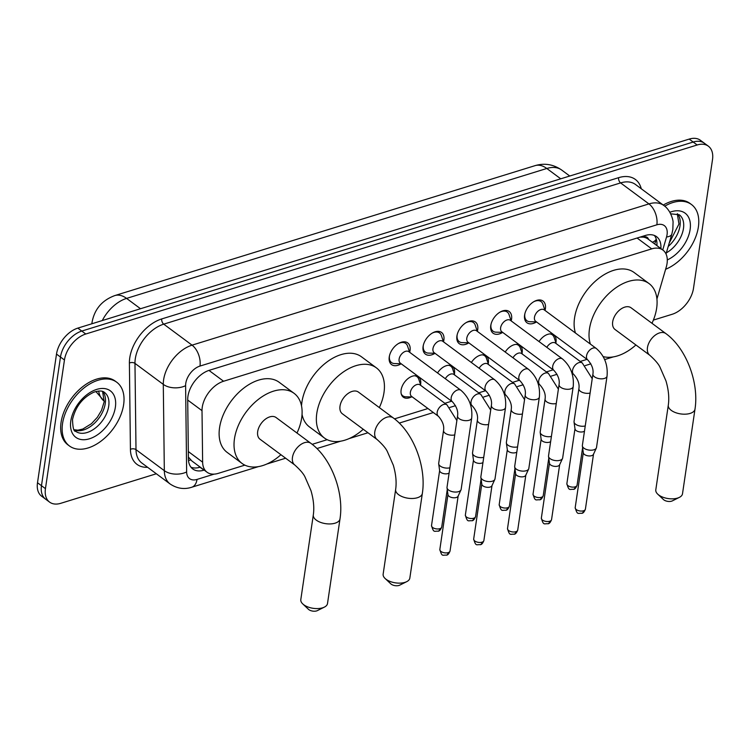 <?xml version="1.0" encoding="UTF-8"?>
<svg xmlns="http://www.w3.org/2000/svg" width="750" height="750" viewBox="0 0 750 750"><rect width="100%" height="100%" fill="white"/><g stroke="black" fill="none" stroke-linecap="round" stroke-linejoin="round"><path stroke-width="1.12" d="M411.375 396.947A12.703 7.959 -53.4 0 1 403.322 397.191A12.703 7.959 -53.4 0 1 401.109 390.009A12.703 7.959 -53.4 0 1 408.244 378.412A12.703 7.959 -53.4 0 1 418.444 376.791A12.703 7.959 -53.4 0 1 420.656 383.972A12.703 7.959 -53.4 0 1 420.553 384.572M437.531 372.956A12.703 7.959 -53.4 0 1 452.288 366.328A12.703 7.959 -53.4 0 1 454.491 373.509A12.703 7.959 -53.4 0 1 454.387 374.109M471.366 362.494A12.703 7.959 -53.4 0 1 486.122 355.866A12.703 7.959 -53.4 0 1 488.334 363.047A12.703 7.959 -53.4 0 1 488.231 363.647M505.2 352.031A12.703 7.959 -53.4 0 1 519.956 345.403A12.703 7.959 -53.4 0 1 522.169 352.584A12.703 7.959 -53.4 0 1 522.066 353.184M539.044 341.569A12.703 7.959 -53.4 0 1 553.8 334.941A12.703 7.959 -53.4 0 1 556.003 342.122A12.703 7.959 -53.4 0 1 555.9 342.722M401.156 363.778A13.509 8.466 -53.4 0 1 391.594 364.613A13.509 8.466 -53.4 0 1 389.25 356.972A13.509 8.466 -53.4 0 1 396.834 344.634A13.509 8.466 -53.4 0 1 407.691 342.9A13.509 8.466 -53.4 0 1 410.044 350.541A13.509 8.466 -53.4 0 1 409.669 352.294M435 353.316A13.509 8.466 -53.4 0 1 425.438 354.15A13.509 8.466 -53.4 0 1 423.084 346.509A13.509 8.466 -53.4 0 1 430.678 334.172A13.509 8.466 -53.4 0 1 441.525 332.447A13.509 8.466 -53.4 0 1 443.878 340.078A13.509 8.466 -53.4 0 1 443.503 341.831M468.834 342.853A13.509 8.466 -53.4 0 1 459.272 343.688A13.509 8.466 -53.4 0 1 456.919 336.047A13.509 8.466 -53.4 0 1 464.513 323.709A13.509 8.466 -53.4 0 1 475.369 321.984A13.509 8.466 -53.4 0 1 477.712 329.616A13.509 8.466 -53.4 0 1 477.347 331.378M502.678 332.391A13.509 8.466 -53.4 0 1 493.106 333.225A13.509 8.466 -53.4 0 1 490.763 325.584A13.509 8.466 -53.4 0 1 498.347 313.247A13.509 8.466 -53.4 0 1 509.203 311.522A13.509 8.466 -53.4 0 1 511.556 319.163A13.509 8.466 -53.4 0 1 511.181 320.916M536.512 321.928A13.509 8.466 -53.4 0 1 526.95 322.762A13.509 8.466 -53.4 0 1 524.597 315.122A13.509 8.466 -53.4 0 1 532.191 302.784A13.509 8.466 -53.4 0 1 543.038 301.059A13.509 8.466 -53.4 0 1 545.391 308.7A13.509 8.466 -53.4 0 1 545.025 310.453M656.934 299.006L666.244 267.141A23.812 14.916 126.6 0 0 667.05 263.522A23.812 14.916 126.6 0 0 662.906 250.059A23.812 14.916 126.6 0 0 651.722 248.869L223.575 381.244A23.812 14.916 126.6 0 0 202.012 410.663L202.631 462.169A23.812 14.916 126.6 0 0 207.009 472.191A23.812 14.916 126.6 0 0 218.194 473.381L244.856 465.141M648.525 239.4A7.941 4.969 126.6 0 0 643.519 237.037L643.191 237.141A23.812 14.916 -53.4 0 1 648 239.006L662.906 250.059M188.391 457.059L191.869 460.969L207.009 472.191M643.191 237.141L640.05 237.122M312.169 444.328L327.188 439.688M394.509 418.875L427.95 408.534M444.872 403.303L451.65 401.203M478.716 392.841L485.484 390.741M512.55 382.378L519.328 380.287M546.384 371.916L553.162 369.825M580.228 361.453L586.997 359.363M156.328 473.766L60.778 503.306A23.812 14.916 -53.4 0 1 49.594 502.116A23.812 14.916 -53.4 0 1 45.45 488.653L64.453 359.991L60.478 357.037A23.812 14.916 -53.4 0 1 81.797 331.059L693.197 142.041A23.812 14.916 -53.4 0 1 704.381 143.222A23.812 14.916 -53.4 0 0 693.197 142.041L81.797 331.059A23.812 14.916 -53.4 0 0 60.478 357.037L41.475 485.709L60.478 357.037L56.503 354.094A23.812 14.916 -53.4 0 1 77.822 328.116L689.222 139.088A23.812 14.916 -53.4 0 1 700.406 140.278L708.356 146.175A23.812 14.916 -53.4 0 1 712.5 159.637L693.497 288.3A23.812 14.916 -53.4 0 1 672.178 314.278L653.372 320.091M49.594 502.116L45.619 499.172A23.812 14.916 -53.4 0 1 41.475 485.709A23.812 14.916 -53.4 0 0 45.619 499.172L41.644 496.219A23.812 14.916 -53.4 0 1 37.5 482.756L56.503 354.094M660.872 248.55A23.812 14.916 126.6 0 0 656.55 236.662A23.812 14.916 126.6 0 0 645.366 235.472L209.269 370.303A23.812 14.916 126.6 0 0 187.706 399.722L188.409 458.962A23.812 14.916 126.6 0 0 192.797 468.984A23.812 14.916 126.6 0 0 203.981 470.166L204.197 470.1M654.366 235.453A23.812 14.916 -53.4 0 1 656.897 245.606M64.453 359.991A23.812 14.916 -53.4 0 1 85.772 334.012L697.172 144.984A23.812 14.916 -53.4 0 1 708.356 146.175M200.222 467.156L200.006 467.222A23.812 14.916 -53.4 0 1 191.006 467.241M664.706 206.175A39.684 24.863 -53.4 0 1 691.481 204.525A39.684 24.863 -53.4 0 1 698.381 226.959A39.684 24.863 -53.4 0 1 665.625 269.269M663.244 205.059A39.684 24.863 -53.4 0 1 689.991 203.419L691.481 204.525M62.55 423.534A39.684 24.863 -53.4 0 1 84.844 387.3A39.684 24.863 -53.4 0 1 116.728 382.219A39.684 24.863 -53.4 0 1 123.628 404.653A39.684 24.863 -53.4 0 1 101.334 440.897A39.684 24.863 -53.4 0 1 69.45 445.978A39.684 24.863 -53.4 0 1 62.55 423.534M69.45 445.978L67.959 444.872A39.684 24.863 -53.4 0 1 61.059 422.438A39.684 24.863 -53.4 0 1 83.353 386.194A39.684 24.863 -53.4 0 1 115.237 381.112L116.728 382.219M679.369 497.372L672.356 500.869A5.559 2.812 -171.6 0 1 671.625 501.159A5.559 2.812 -171.6 0 1 663.459 499.556L657.759 494.175A13.491 6.825 8.4 0 0 677.597 498.075A13.491 6.825 8.4 0 0 679.369 497.372A13.491 6.825 8.4 0 0 682.5 493.781L694.997 409.134A13.491 6.825 -171.6 0 1 690.094 413.419A13.491 6.825 -171.6 0 1 675.45 412.584A13.491 6.825 -171.6 0 1 668.297 405.188L655.8 489.834A13.491 6.825 8.4 0 0 657.759 494.175M649.8 355.266A13.491 8.456 126.6 0 1 647.456 347.634A13.491 8.456 126.6 0 1 659.531 332.916A13.491 8.456 126.6 0 1 665.869 333.581L631.087 307.8A13.491 8.456 126.6 0 0 620.25 309.525A13.491 8.456 126.6 0 0 612.675 321.844A13.491 8.456 126.6 0 0 615.019 329.475L649.8 355.266C655.181 360.113 658.594 364.116 660.028 367.275L665.962 380.878C668.578 389.831 669.356 397.931 668.297 405.188M590.372 344.081A43.65 27.356 -53.4 0 1 589.462 329.025A43.65 27.356 -53.4 0 1 613.987 289.163A43.65 27.356 -53.4 0 1 649.05 283.566A43.65 27.356 -53.4 0 1 656.644 308.25A43.65 27.356 -53.4 0 1 651.984 323.287M575.466 333.028A43.65 27.356 -53.4 0 1 574.556 317.972A43.65 27.356 -53.4 0 1 599.081 278.109A43.65 27.356 -53.4 0 1 634.144 272.522L649.05 283.566M635.916 344.972A43.65 27.356 -53.4 0 1 603.197 356.616M406.716 581.663L399.703 585.169A5.559 2.812 -171.6 0 1 398.972 585.45A5.559 2.812 -171.6 0 1 390.797 583.847L385.097 578.475A13.491 6.825 8.4 0 0 404.934 582.366A13.491 6.825 8.4 0 0 406.716 581.663A13.491 6.825 8.4 0 0 409.838 578.072L422.344 493.425A13.491 6.825 -171.6 0 1 417.441 497.719A13.491 6.825 -171.6 0 1 402.797 496.884A13.491 6.825 -171.6 0 1 395.644 489.488L383.147 574.134A13.491 6.825 8.4 0 0 385.097 578.475M377.137 439.556A13.491 8.456 126.6 0 1 374.794 431.934A13.491 8.456 126.6 0 1 386.878 417.206A13.491 8.456 126.6 0 1 393.216 417.881L358.434 392.091A13.491 8.456 126.6 0 0 347.597 393.825A13.491 8.456 126.6 0 0 340.012 406.144A13.491 8.456 126.6 0 0 342.356 413.775L377.137 439.556C382.528 444.403 385.931 448.406 387.366 451.575L393.3 465.178C395.925 474.131 396.703 482.231 395.644 489.488M363.253 429.262A43.65 27.356 -53.4 0 1 324.394 438A43.65 27.356 -53.4 0 1 316.8 413.316A43.65 27.356 -53.4 0 1 341.325 373.453A43.65 27.356 -53.4 0 1 376.397 367.866A43.65 27.356 -53.4 0 1 383.991 392.55A43.65 27.356 -53.4 0 1 379.331 407.587M301.519 405.919A43.65 27.356 -53.4 0 1 301.894 402.262A43.65 27.356 -53.4 0 1 326.419 362.4A43.65 27.356 -53.4 0 1 361.491 356.812L376.397 367.866M324.394 438L309.488 426.947A43.65 27.356 -53.4 0 1 302.034 414.347M324.375 607.116L317.362 610.622A5.559 2.812 -171.6 0 1 316.631 610.913A5.559 2.812 -171.6 0 1 308.466 609.309L302.766 603.928A13.491 6.825 8.4 0 0 322.603 607.819A13.491 6.825 8.4 0 0 324.375 607.116A13.491 6.825 8.4 0 0 327.506 603.534L340.003 518.878A13.491 6.825 -171.6 0 1 335.1 523.172A13.491 6.825 -171.6 0 1 320.466 522.337A13.491 6.825 -171.6 0 1 313.312 514.941L300.806 599.587A13.491 6.825 8.4 0 0 302.766 603.928M294.806 465.009A13.491 8.456 126.6 0 1 292.462 457.387A13.491 8.456 126.6 0 1 304.547 442.659A13.491 8.456 126.6 0 1 310.884 443.334L276.094 417.544A13.491 8.456 126.6 0 0 265.256 419.278A13.491 8.456 126.6 0 0 257.681 431.597A13.491 8.456 126.6 0 0 260.025 439.228L294.806 465.009C300.188 469.856 303.6 473.869 305.034 477.028L310.969 490.631C313.584 499.584 314.372 507.684 313.312 514.941M280.922 454.716A43.65 27.356 -53.4 0 1 242.062 463.453A43.65 27.356 -53.4 0 1 234.469 438.769A43.65 27.356 -53.4 0 1 258.994 398.906A43.65 27.356 -53.4 0 1 294.066 393.319A43.65 27.356 -53.4 0 1 301.659 418.003A43.65 27.356 -53.4 0 1 296.991 433.041M242.062 463.453L227.156 452.4A43.65 27.356 -53.4 0 1 219.562 427.716A43.65 27.356 -53.4 0 1 244.088 387.863A43.65 27.356 -53.4 0 1 279.15 382.266L294.066 393.319M544.969 310.416L542.906 304.2A11.906 7.463 126.6 0 0 541.087 301.613A11.906 7.463 126.6 0 0 533.7 301.753M524.897 313.622A11.906 7.463 126.6 0 0 524.841 314.006A11.906 7.463 126.6 0 0 526.912 320.738A11.906 7.463 126.6 0 0 529.922 321.713L536.466 321.891M544.219 309.853A7.144 4.472 126.6 0 0 538.481 310.772A7.144 4.472 126.6 0 0 534.469 317.297A7.144 4.472 126.6 0 0 535.706 321.328L587.784 359.944A7.144 4.472 126.6 0 1 586.538 355.903A7.144 4.472 126.6 0 1 592.594 348.225A7.144 4.472 126.6 0 1 596.287 348.469L544.219 309.853M592.913 374.072A7.144 3.619 -171.6 0 0 596.503 377.916A7.144 3.619 -171.6 0 0 604.097 378.534A7.144 3.619 -171.6 0 0 604.444 378.431A7.144 3.619 -171.6 0 0 607.041 376.163L596.503 447.534A7.144 3.619 -171.6 0 1 596.344 448.05A7.144 3.619 -171.6 0 1 593.906 449.803A7.144 3.619 -171.6 0 1 583.941 448.191A7.144 3.619 -171.6 0 1 582.366 445.988A7.144 3.619 -171.6 0 1 582.366 445.444L592.913 374.072C593.681 369.441 591.975 364.725 587.784 359.944M593.541 454.012A5.156 2.616 -171.6 0 1 593.428 454.387A5.156 2.616 -171.6 0 1 591.666 455.653A5.156 2.616 -171.6 0 1 584.466 454.491A5.156 2.616 -171.6 0 1 583.331 452.897L582.366 445.988M511.134 320.878L509.062 314.662A11.906 7.463 126.6 0 0 507.253 312.075A11.906 7.463 126.6 0 0 499.866 312.216M491.062 324.084A11.906 7.463 126.6 0 0 490.997 324.469A11.906 7.463 126.6 0 0 493.069 331.2A11.906 7.463 126.6 0 0 496.078 332.175L502.622 332.353M510.384 320.316A7.144 4.472 126.6 0 0 504.637 321.234A7.144 4.472 126.6 0 0 500.625 327.759A7.144 4.472 126.6 0 0 501.872 331.791L553.941 370.406A7.144 4.472 126.6 0 1 552.703 366.366A7.144 4.472 126.6 0 1 558.75 358.688A7.144 4.472 126.6 0 1 562.453 358.931L510.384 320.316M559.069 384.534A7.144 3.619 -171.6 0 0 562.659 388.369A7.144 3.619 -171.6 0 0 570.253 388.997A7.144 3.619 -171.6 0 0 570.609 388.894A7.144 3.619 -171.6 0 0 573.206 386.616L562.659 457.997A7.144 3.619 -171.6 0 1 562.509 458.512A7.144 3.619 -171.6 0 1 560.072 460.266A7.144 3.619 -171.6 0 1 550.097 458.653A7.144 3.619 -171.6 0 1 548.531 456.441A7.144 3.619 -171.6 0 1 548.531 455.906L559.069 384.534C559.847 379.903 558.131 375.188 553.941 370.406M559.697 464.475A5.156 2.616 -171.6 0 1 559.594 464.85A5.156 2.616 -171.6 0 1 557.831 466.116A5.156 2.616 -171.6 0 1 550.631 464.953A5.156 2.616 -171.6 0 1 549.497 463.359L548.531 456.441M477.3 331.341L475.228 325.125A11.906 7.463 126.6 0 0 473.419 322.538A11.906 7.463 126.6 0 0 466.031 322.678M457.228 334.547A11.906 7.463 126.6 0 0 457.162 334.931A11.906 7.463 126.6 0 0 459.234 341.663A11.906 7.463 126.6 0 0 462.244 342.638L468.788 342.816M476.541 330.778A7.144 4.472 126.6 0 0 470.803 331.697A7.144 4.472 126.6 0 0 466.791 338.212A7.144 4.472 126.6 0 0 468.038 342.253L520.106 380.869A7.144 4.472 126.6 0 1 518.869 376.828A7.144 4.472 126.6 0 1 524.916 369.15A7.144 4.472 126.6 0 1 528.619 369.384L476.541 330.778M525.234 394.997A7.144 3.619 -171.6 0 0 528.825 398.831A7.144 3.619 -171.6 0 0 536.419 399.45A7.144 3.619 -171.6 0 0 536.775 399.356A7.144 3.619 -171.6 0 0 539.363 397.078L528.825 468.459A7.144 3.619 -171.6 0 1 528.675 468.975A7.144 3.619 -171.6 0 1 526.228 470.728A7.144 3.619 -171.6 0 1 516.262 469.116A7.144 3.619 -171.6 0 1 514.688 466.903A7.144 3.619 -171.6 0 1 514.697 466.369L525.234 394.997C526.003 390.366 524.297 385.65 520.106 380.869M525.862 474.938A5.156 2.616 -171.6 0 1 525.75 475.312A5.156 2.616 -171.6 0 1 523.987 476.578A5.156 2.616 -171.6 0 1 516.788 475.416A5.156 2.616 -171.6 0 1 515.653 473.822L514.688 466.903M443.456 341.803L441.384 335.587A11.906 7.463 126.6 0 0 439.575 332.991A11.906 7.463 126.6 0 0 432.188 333.141M423.384 345.009A11.906 7.463 126.6 0 0 423.328 345.394A11.906 7.463 126.6 0 0 425.4 352.125A11.906 7.463 126.6 0 0 428.4 353.1L434.953 353.278M442.706 341.241A7.144 4.472 126.6 0 0 436.969 342.159A7.144 4.472 126.6 0 0 432.956 348.675A7.144 4.472 126.6 0 0 434.194 352.716L486.272 391.322A7.144 4.472 126.6 0 1 485.025 387.291A7.144 4.472 126.6 0 1 491.081 379.613A7.144 4.472 126.6 0 1 494.775 379.847L442.706 341.241M491.391 405.459A7.144 3.619 -171.6 0 0 494.981 409.294A7.144 3.619 -171.6 0 0 502.575 409.913A7.144 3.619 -171.6 0 0 502.931 409.819A7.144 3.619 -171.6 0 0 505.528 407.541L494.991 478.922A7.144 3.619 -171.6 0 1 494.831 479.428A7.144 3.619 -171.6 0 1 492.394 481.191A7.144 3.619 -171.6 0 1 482.428 479.578A7.144 3.619 -171.6 0 1 480.853 477.366A7.144 3.619 -171.6 0 1 480.853 476.831L491.391 405.459C492.169 400.828 490.462 396.112 486.272 391.322M492.028 485.4A5.156 2.616 -171.6 0 1 491.916 485.775A5.156 2.616 -171.6 0 1 490.153 487.041A5.156 2.616 -171.6 0 1 482.953 485.878A5.156 2.616 -171.6 0 1 481.819 484.284L480.853 477.366M409.622 352.266L407.55 346.05A11.906 7.463 126.6 0 0 405.741 343.453A11.906 7.463 126.6 0 0 398.353 343.603M389.55 355.472A11.906 7.463 126.6 0 0 389.484 355.856A11.906 7.463 126.6 0 0 391.556 362.587A11.906 7.463 126.6 0 0 394.566 363.562L401.109 363.741M408.863 351.703A7.144 4.472 126.6 0 0 403.125 352.613A7.144 4.472 126.6 0 0 399.113 359.137A7.144 4.472 126.6 0 0 400.359 363.178L452.428 401.784A7.144 4.472 126.6 0 1 451.191 397.753A7.144 4.472 126.6 0 1 457.238 390.075A7.144 4.472 126.6 0 1 460.941 390.309L408.863 351.703M457.556 415.922A7.144 3.619 -171.6 0 0 461.147 419.756A7.144 3.619 -171.6 0 0 468.741 420.375A7.144 3.619 -171.6 0 0 469.097 420.281A7.144 3.619 -171.6 0 0 471.694 418.003L461.147 489.384A7.144 3.619 -171.6 0 1 460.997 489.891A7.144 3.619 -171.6 0 1 458.559 491.653A7.144 3.619 -171.6 0 1 448.584 490.031A7.144 3.619 -171.6 0 1 447.019 487.828A7.144 3.619 -171.6 0 1 447.019 487.294L457.556 415.922C458.325 411.281 456.619 406.575 452.428 401.784M458.184 495.862A5.156 2.616 -171.6 0 1 458.072 496.228A5.156 2.616 -171.6 0 1 456.309 497.503A5.156 2.616 -171.6 0 1 449.109 496.331A5.156 2.616 -171.6 0 1 447.975 494.738L447.019 487.828M556.209 343.65L554.138 337.434A11.906 7.463 126.6 0 0 552.328 334.847A11.906 7.463 126.6 0 0 549.938 333.909M592.228 378.694L582.291 362.981L555.459 343.087A7.144 4.472 126.6 0 0 546.834 347.344M585.244 425.953A7.144 3.619 -171.6 0 1 575.616 424.247A7.144 3.619 -171.6 0 1 574.041 422.034A7.144 3.619 -171.6 0 1 574.05 421.5L578.906 388.594C579.675 383.953 577.969 379.247 573.778 374.456A7.144 4.472 126.6 0 1 572.541 370.425A7.144 4.472 126.6 0 1 578.587 362.747A7.144 4.472 126.6 0 1 582.291 362.981M584.475 431.166A5.156 2.616 -171.6 0 1 583.341 431.709A5.156 2.616 -171.6 0 1 576.141 430.547A5.156 2.616 -171.6 0 1 575.006 428.953L574.041 422.034M522.375 354.113L520.303 347.897A11.906 7.463 126.6 0 0 518.494 345.309A11.906 7.463 126.6 0 0 516.094 344.372M558.384 389.156L548.447 373.444L521.616 353.55A7.144 4.472 126.6 0 0 513 357.806M551.409 436.416A7.144 3.619 -171.6 0 1 541.781 434.709A7.144 3.619 -171.6 0 1 540.206 432.497A7.144 3.619 -171.6 0 1 540.206 431.962L545.072 399.056C545.841 394.416 544.134 389.709 539.944 384.919A7.144 4.472 126.6 0 1 538.697 380.887A7.144 4.472 126.6 0 1 544.753 373.209A7.144 4.472 126.6 0 1 548.447 373.444M550.641 441.628A5.156 2.616 -171.6 0 1 549.506 442.172A5.156 2.616 -171.6 0 1 542.306 441.009A5.156 2.616 -171.6 0 1 541.172 439.416L540.206 432.497M488.531 364.575L486.469 358.359A11.906 7.463 126.6 0 0 484.659 355.763A11.906 7.463 126.6 0 0 482.259 354.834M524.55 399.619L514.612 383.906L487.781 364.012A7.144 4.472 126.6 0 0 479.166 368.269M517.575 446.878A7.144 3.619 -171.6 0 1 507.937 445.172A7.144 3.619 -171.6 0 1 506.372 442.959A7.144 3.619 -171.6 0 1 506.372 442.425L511.228 409.509C512.006 404.878 510.291 400.172 506.1 395.381A7.144 4.472 126.6 0 1 504.862 391.341A7.144 4.472 126.6 0 1 510.909 383.672A7.144 4.472 126.6 0 1 514.612 383.906M516.797 452.091A5.156 2.616 -171.6 0 1 515.662 452.634A5.156 2.616 -171.6 0 1 508.463 451.462A5.156 2.616 -171.6 0 1 507.328 449.869L506.372 442.959M454.697 375.038L452.625 368.822A11.906 7.463 126.6 0 0 450.816 366.225A11.906 7.463 126.6 0 0 448.425 365.297M490.716 410.081L480.778 394.369L453.947 374.475A7.144 4.472 126.6 0 0 445.322 378.731M483.731 457.341A7.144 3.619 -171.6 0 1 474.103 455.625A7.144 3.619 -171.6 0 1 472.528 453.422A7.144 3.619 -171.6 0 1 472.528 452.887L477.394 419.972C478.163 415.341 476.456 410.634 472.266 405.844A7.144 4.472 126.6 0 1 471.028 401.803A7.144 4.472 126.6 0 1 477.075 394.134A7.144 4.472 126.6 0 1 480.778 394.369M482.962 462.553A5.156 2.616 -171.6 0 1 481.828 463.097A5.156 2.616 -171.6 0 1 474.628 461.925A5.156 2.616 -171.6 0 1 473.494 460.331L472.528 453.422M420.863 385.491L418.791 379.284A11.906 7.463 126.6 0 0 416.981 376.688A11.906 7.463 126.6 0 0 414.581 375.759M420.103 384.938A7.144 4.472 126.6 0 0 414.366 385.847A7.144 4.472 126.6 0 0 410.353 392.372A7.144 4.472 126.6 0 0 411.6 396.412L438.431 416.306A7.144 4.472 126.6 0 1 437.184 412.266A7.144 4.472 126.6 0 1 443.241 404.587A7.144 4.472 126.6 0 1 446.934 404.831L420.103 384.938M449.897 467.803A7.144 3.619 -171.6 0 1 440.259 466.088A7.144 3.619 -171.6 0 1 438.694 463.884A7.144 3.619 -171.6 0 1 438.694 463.35L443.55 430.434C444.328 425.803 442.622 421.097 438.431 416.306M449.128 473.016A5.156 2.616 -171.6 0 1 447.994 473.559A5.156 2.616 -171.6 0 1 440.794 472.387A5.156 2.616 -171.6 0 1 439.659 470.794L438.694 463.884M401.212 393.797A11.906 7.463 126.6 0 0 402.797 395.812A11.906 7.463 126.6 0 0 405.806 396.797L412.35 396.975M643.519 237.037A23.812 14.109 -107.2 0 0 643.65 236.006M198.863 467.541A23.812 14.109 -107.2 0 0 199.303 466.481M652.35 242.231A23.812 9.422 16.3 0 0 656.231 238.997L654.769 244.031M188.494 460.519A23.812 14.316 -0.7 0 0 190.669 459.956M637.097 238.031L651.722 248.869M188.325 451.566L202.631 462.169M187.706 400.059L202.012 410.663M208.959 370.397L223.575 381.244M91.866 323.775L92.044 322.369C94.463 309.188 102.075 300.253 114.872 295.556A27.778 16.462 72.8 0 1 126.581 298.397A31.744 19.894 126.6 0 0 102.291 320.55M98.672 391.041A31.744 19.894 126.6 0 0 104.269 401.212L95.888 391.519M560.737 178.809L546.806 168.478A27.778 16.462 -107.2 0 0 535.097 165.638C544.556 162.863 553.425 164.334 561.712 170.062A31.744 19.894 126.6 0 0 546.806 168.478L126.581 298.397L140.512 308.728M77.822 328.116L85.772 334.012M689.222 139.088L697.172 144.984M37.5 482.756L45.45 488.653M662.747 249.947L666.534 236.991A15.872 9.947 126.6 0 0 667.069 234.581A15.872 9.947 126.6 0 0 656.859 224.812L199.987 366.066A15.872 9.947 126.6 0 0 185.766 383.381A15.872 9.947 126.6 0 0 185.606 385.678L186.638 471.956A15.872 9.947 126.6 0 0 197.016 479.428L214.144 474.131M186.638 471.956A15.872 9.544 -0.7 0 1 164.325 470.663L163.294 384.384A31.744 19.894 -53.4 0 1 163.613 379.791A31.744 19.894 -53.4 0 1 192.047 345.15L648.919 203.906A31.744 19.894 -53.4 0 1 663.825 205.491L635.503 184.491A31.744 19.894 126.6 0 0 620.597 182.906L163.725 324.15A31.744 19.894 126.6 0 0 135.291 358.791A31.744 19.894 126.6 0 0 134.972 363.384L136.003 449.662A31.744 19.894 126.6 0 0 141.844 463.022L170.166 484.022A31.744 19.894 -53.4 0 1 164.325 470.663L136.003 449.662A3.966 2.391 179.3 0 0 130.425 449.334L129.394 363.056A35.719 22.378 -53.4 0 1 161.738 318.928L618.609 177.675A3.966 2.353 -107.2 0 0 620.597 182.906L648.919 203.906A15.872 9.403 72.8 0 1 656.859 224.812M129.394 363.056A3.966 2.391 179.3 0 1 134.972 363.384L163.294 384.384A15.872 9.544 -0.7 0 0 185.606 385.678M618.609 177.675A35.719 22.378 -53.4 0 1 641.259 188.756M147.6 467.288A35.719 22.378 -53.4 0 1 130.425 449.334M199.987 366.066A15.872 9.403 72.8 0 0 192.047 345.15L163.725 324.15A3.966 2.353 -107.2 0 1 161.738 318.928M197.016 479.428A15.872 9.403 72.8 0 1 191.766 487.228L258.328 466.65M666.534 236.991A15.872 6.281 16.3 0 0 671.841 234.075L666.019 253.969M200.006 467.222L203.981 470.166M670.688 213.816L679.275 214.763A24.188 15.159 -53.4 0 1 683.475 228.441A24.188 15.159 -53.4 0 1 666.347 252.863M669.862 212.269A28.95 18.141 -53.4 0 1 690.122 229.519A28.95 18.141 -53.4 0 1 667.284 259.931M677.512 213.825A24.188 15.159 -53.4 0 1 679.997 225.862A24.188 15.159 -53.4 0 1 668.212 246.469M104.513 392.456A24.188 15.159 -53.4 0 1 108.722 406.134A24.188 15.159 -53.4 0 1 95.138 428.222A24.188 15.159 -53.4 0 1 75.694 431.316C73.819 431.794 72.769 427.847 72.534 419.475C75.469 406.734 82.547 397.65 93.769 392.222C99.047 390.553 102.638 390.628 104.513 392.456M70.809 420.984A28.95 18.141 -53.4 0 1 96.741 389.391A28.95 18.141 -53.4 0 1 115.369 407.213A28.95 18.141 -53.4 0 1 89.438 438.797A28.95 18.141 -53.4 0 1 70.809 420.984M102.759 391.519A24.188 15.159 -53.4 0 1 105.244 403.556A24.188 15.159 -53.4 0 1 93.056 424.509A24.188 15.159 -53.4 0 1 74.287 429.909M575.194 507.628C577.406 515.513 578.016 512.888 581.822 513.319C583.116 513.3 584.306 511.912 585.403 509.138A5.156 2.616 -171.6 0 1 583.528 510.778A5.156 2.616 -171.6 0 1 577.922 510.459A5.156 2.616 -171.6 0 1 575.194 507.628L583.303 452.7M581.822 513.319A5.156 3.056 -107.2 0 0 583.528 510.778M541.35 518.091C543.572 525.975 544.172 523.35 547.978 523.772C549.272 523.762 550.472 522.375 551.559 519.6A5.156 2.616 -171.6 0 1 549.684 521.241A5.156 2.616 -171.6 0 1 544.087 520.922A5.156 2.616 -171.6 0 1 541.35 518.091L549.469 463.163M547.978 523.772A5.156 3.056 -107.2 0 0 549.684 521.241M507.516 528.553C509.728 536.438 510.338 533.803 514.144 534.234C515.438 534.225 516.628 532.828 517.725 530.062A5.156 2.616 -171.6 0 1 515.85 531.703A5.156 2.616 -171.6 0 1 510.253 531.384A5.156 2.616 -171.6 0 1 507.516 528.553L515.625 473.625M514.144 534.234A5.156 3.056 -107.2 0 0 515.85 531.703M473.681 539.016C475.894 546.9 476.503 544.266 480.309 544.697C481.603 544.688 482.794 543.291 483.881 540.525A5.156 2.616 -171.6 0 1 482.016 542.166A5.156 2.616 -171.6 0 1 476.409 541.847A5.156 2.616 -171.6 0 1 473.681 539.016L481.791 484.088M480.309 544.697A5.156 3.056 -107.2 0 0 482.016 542.166M439.838 549.478C442.059 557.362 442.659 554.728 446.466 555.159C447.759 555.15 448.95 553.753 450.047 550.988A5.156 2.616 -171.6 0 1 448.172 552.628A5.156 2.616 -171.6 0 1 442.575 552.309A5.156 2.616 -171.6 0 1 439.838 549.478L447.956 494.541M446.466 555.159A5.156 3.056 -107.2 0 0 448.172 552.628M566.869 483.684C569.081 491.569 569.691 488.934 573.497 489.366C574.791 489.356 575.981 487.959 577.078 485.194A5.156 2.616 -171.6 0 1 575.203 486.834A5.156 2.616 -171.6 0 1 569.606 486.516A5.156 2.616 -171.6 0 1 566.869 483.684L574.978 428.756M573.497 489.366A5.156 3.056 -107.2 0 0 575.203 486.834M590.109 393.047A7.144 3.619 -171.6 0 1 590.091 393.047A7.144 3.619 -171.6 0 1 582.497 392.428A7.144 3.619 -171.6 0 1 578.906 388.594M533.034 494.147C535.247 502.031 535.856 499.397 539.663 499.828C540.956 499.819 542.147 498.422 543.234 495.656A5.156 2.616 -171.6 0 1 541.369 497.297A5.156 2.616 -171.6 0 1 535.763 496.978A5.156 2.616 -171.6 0 1 533.034 494.147L541.144 439.219M539.663 499.828A5.156 3.056 -107.2 0 0 541.369 497.297M556.266 403.509A7.144 3.619 -171.6 0 1 556.256 403.509A7.144 3.619 -171.6 0 1 548.663 402.891A7.144 3.619 -171.6 0 1 545.072 399.056M499.191 504.609C501.403 512.494 502.013 509.859 505.819 510.291C507.112 510.281 508.303 508.884 509.4 506.119A5.156 2.616 -171.6 0 1 507.525 507.759A5.156 2.616 -171.6 0 1 501.928 507.441A5.156 2.616 -171.6 0 1 499.191 504.609L507.309 449.672M505.819 510.291A5.156 3.056 -107.2 0 0 507.525 507.759M522.431 413.972A7.144 3.619 -171.6 0 1 522.413 413.972A7.144 3.619 -171.6 0 1 514.819 413.353A7.144 3.619 -171.6 0 1 511.228 409.509M465.356 515.072C467.569 522.956 468.178 520.322 471.984 520.753C473.278 520.744 474.469 519.347 475.566 516.581A5.156 2.616 -171.6 0 1 473.691 518.222A5.156 2.616 -171.6 0 1 468.094 517.903A5.156 2.616 -171.6 0 1 465.356 515.072L473.466 460.134M471.984 520.753A5.156 3.056 -107.2 0 0 473.691 518.222M488.597 424.425A7.144 3.619 -171.6 0 1 488.578 424.434A7.144 3.619 -171.6 0 1 480.984 423.816A7.144 3.619 -171.6 0 1 477.394 419.972M431.522 525.534C433.734 533.409 434.344 530.784 438.141 531.216C439.434 531.197 440.634 529.809 441.722 527.034A5.156 2.616 -171.6 0 1 439.847 528.684A5.156 2.616 -171.6 0 1 434.25 528.356A5.156 2.616 -171.6 0 1 431.522 525.534L439.631 470.597M438.141 531.216A5.156 3.056 -107.2 0 0 439.847 528.684M454.753 434.887A7.144 3.619 -171.6 0 1 454.734 434.897A7.144 3.619 -171.6 0 1 447.141 434.278A7.144 3.619 -171.6 0 1 443.55 430.434M114.872 295.556L535.097 165.638M561.712 170.062L569.756 176.025M671.841 234.075L672.834 229.537L673.059 222.544C673.416 221.194 671.006 210.309 663.825 205.491M170.166 484.022C177.122 488.587 184.322 489.656 191.766 487.228M266.887 464.006L285.628 458.212M316.922 448.538L340.659 441.197M349.219 438.553L367.969 432.759M399.253 423.084L433.35 412.538M449.85 407.438L455.512 405.684M483.684 396.975L489.356 395.231M517.528 386.512L523.191 384.769M551.362 376.059L557.025 374.306M585.206 365.597L590.869 363.844M604.65 359.578L613.322 356.897M624.328 353.081L627.544 351.262M669.197 243.112L678.956 224.034L677.316 213.759M74.175 429.741L77.888 430.172L82.809 429.037L91.472 423.675L97.369 417.291L101.494 410.391L104.203 401.719L102.562 391.444M665.869 333.581C686.259 348.291 699.188 382.659 694.997 409.134M393.216 417.881C413.597 432.591 426.525 466.959 422.344 493.425M310.884 443.334C331.266 458.044 344.194 492.413 340.003 518.878M541.087 301.613L538.875 299.962M526.912 320.738L524.691 319.088M607.041 376.163C608.044 364.847 604.453 355.613 596.287 348.469M593.428 454.387L596.344 448.05M585.403 509.138L593.513 454.209M507.253 312.075L505.031 310.425M493.069 331.2L490.856 329.55M573.206 386.616C574.2 375.309 570.619 366.075 562.453 358.931M559.594 464.85L562.509 458.512M551.559 519.6L559.669 464.672M473.419 322.538L471.197 320.887M459.234 341.663L457.013 340.012M539.363 397.078C540.366 385.763 536.784 376.537 528.619 369.384M525.75 475.312L528.675 468.975M517.725 530.062L525.834 475.125M439.575 332.991L437.362 331.35M425.4 352.125L423.178 350.475M505.528 407.541C506.522 396.225 502.941 387 494.775 379.847M491.916 485.775L494.831 479.428M483.881 540.525L492 485.588M405.741 343.453L403.519 341.812M391.556 362.587L389.334 360.938M471.694 418.003C472.688 406.688 469.106 397.462 460.941 390.309M458.072 496.228L460.997 489.891M450.047 550.988L458.156 496.05M552.328 334.847L551.1 333.928M571.941 373.097L573.778 374.456M577.078 485.194L582.609 447.722M518.494 345.309L517.266 344.391M538.106 383.559L539.944 384.919M543.234 495.656L548.775 458.184M484.659 355.763L483.422 354.853M504.262 394.022L506.1 395.381M509.4 506.119L514.931 468.647M450.816 366.225L449.587 365.316M470.428 404.484L472.266 405.844M475.566 516.581L481.097 479.109M416.981 376.688L415.753 375.778M456.872 420.544L446.934 404.831M402.797 395.812L401.569 394.903M441.722 527.034L447.262 489.563"/></g></svg>
